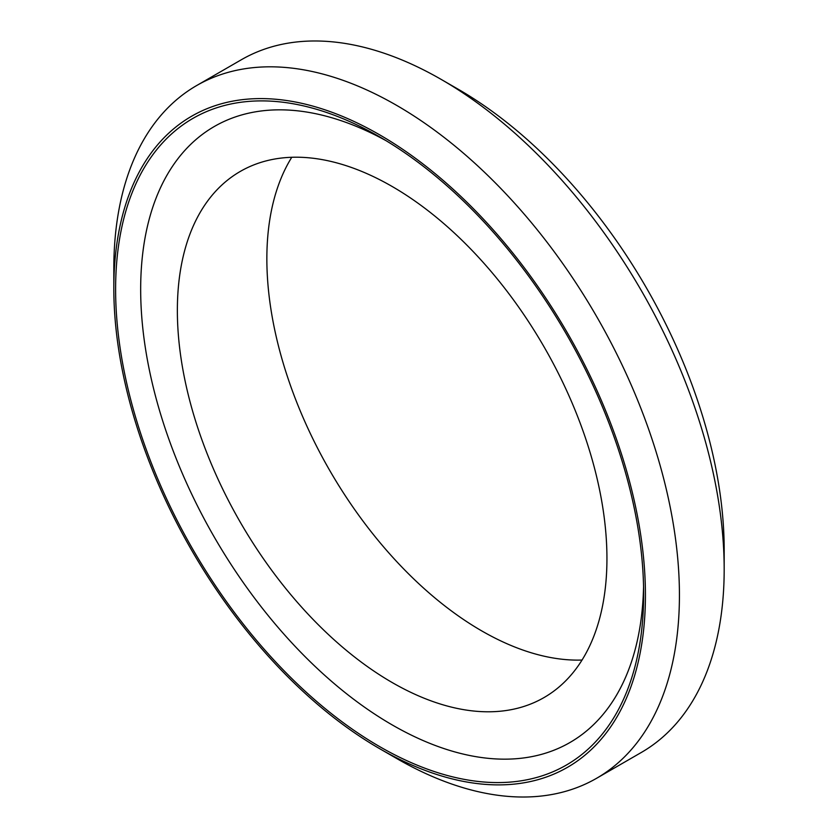 <?xml version="1.0" encoding="UTF-8"?>
<svg xmlns="http://www.w3.org/2000/svg" width="838" height="838" viewBox="0 0 838 838"><rect width="100%" height="100%" fill="white"/><g stroke="black" fill="none" stroke-linecap="round" stroke-linejoin="round"><path stroke-width="1.26" d="M113.821 288.272L113.821 268.642A399.946 230.911 60 0 1 196.658 85.549L241.396 59.718A399.946 230.911 60 0 1 441.375 79.526L458.376 89.341A375.895 217.032 60 0 1 458.386 89.341A375.895 217.032 60 0 1 724.179 549.728L724.179 569.358A399.946 230.911 60 0 1 641.342 752.451L596.604 778.282A399.946 230.911 60 0 1 396.625 758.474L379.614 748.659A375.895 217.032 60 0 1 113.821 288.272A375.895 217.032 60 0 1 379.624 134.813A375.895 217.032 60 0 1 645.428 595.2A375.895 217.032 60 0 1 379.614 748.659M582.033 660.051A303.754 175.372 60 0 1 329.763 470.516A303.754 175.372 60 0 1 291.76 157.282M392.153 186.486A303.754 175.372 60 0 1 590.591 454.154A303.754 175.372 60 0 1 544.03 697.562A303.754 175.372 60 0 1 240.276 522.189A303.754 175.372 60 0 1 240.276 171.434A303.754 175.372 60 0 1 392.153 186.486M643.553 586.799A355.647 205.331 60 0 1 390.089 723.686A355.647 205.331 60 0 1 140.679 291.697A355.647 205.331 60 0 1 385.962 140.627M379.624 136.877L379.624 136.877A373.371 215.565 60 0 1 643.636 594.163A373.371 215.565 60 0 1 379.624 746.595A373.371 215.565 60 0 1 115.613 289.309A373.371 215.565 60 0 1 379.624 136.877M196.658 85.549A399.946 230.911 60 0 1 396.625 105.358A399.946 230.911 60 0 1 657.903 457.799A399.946 230.911 60 0 1 596.604 778.282M458.386 89.341L441.375 79.526A399.946 230.911 60 0 1 724.179 569.358"/></g></svg>

